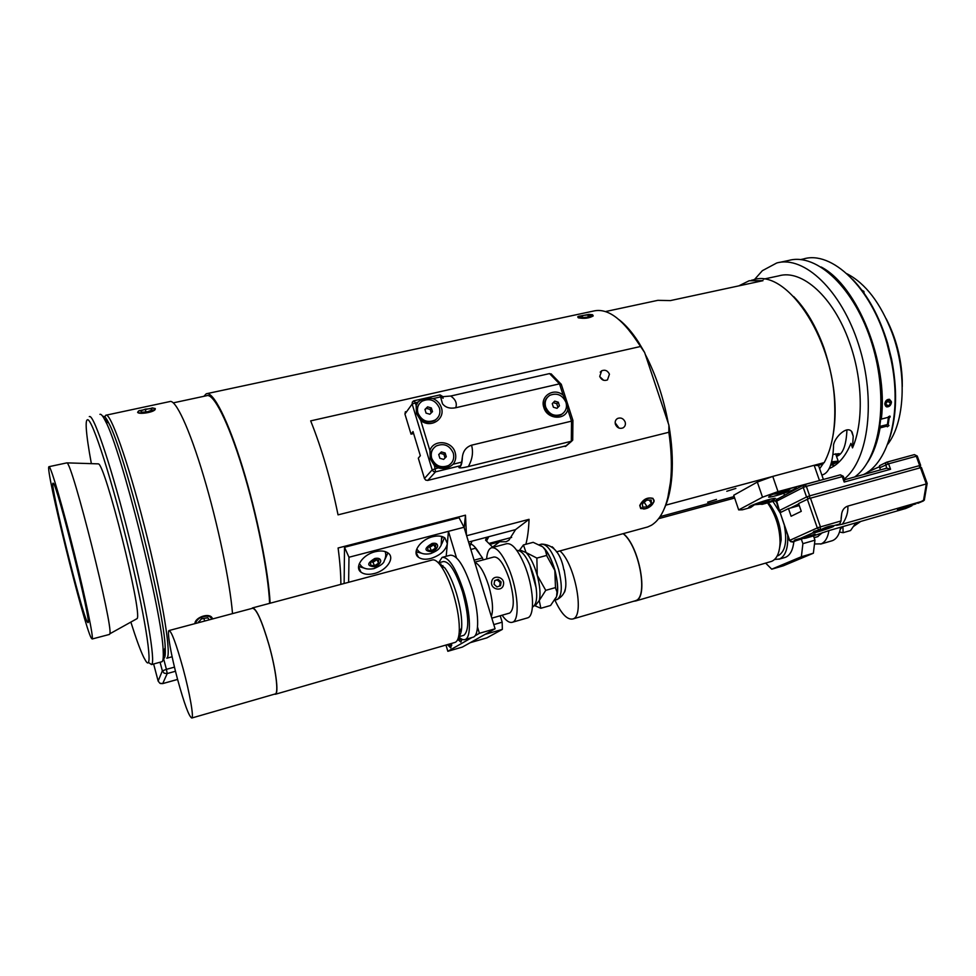 <?xml version="1.0" encoding="UTF-8"?>
<svg xmlns="http://www.w3.org/2000/svg" width="976" height="976" viewBox="0 0 976 976"><rect width="100%" height="100%" fill="white"/><g stroke="black" fill="none" stroke-linecap="round" stroke-linejoin="round"><path stroke-width="1.46" d="M502.103 615.222C506.044 620.821 509.496 623.164 512.449 622.237C520.098 620.468 518.122 590.309 508.606 568.093C502.237 553.563 496.491 546.804 491.355 547.804C488.683 548.89 487.109 552.611 486.621 558.955M527.016 618.052L527.577 617.881C535.446 616.051 533.64 585.966 524.051 563.86C517.634 549.415 511.778 542.705 506.495 543.754L491.904 547.658M516.743 550.342C522.88 550.354 528.65 559.272 534.067 577.072C537.935 593.701 537.508 603.656 532.774 606.95L532.774 606.95M474.812 562.469C479.558 564.262 484.181 571.973 488.659 585.612C492.648 599.618 493.539 609.915 491.318 616.503M474.714 562.164L493.819 557.015C498.956 556.613 504.189 564.226 509.521 579.829C514.45 598.056 514.511 609.134 509.704 613.05L509.289 613.172M482.608 587.991L483.474 590.809M529.651 564.396L536.275 588.284M491.66 581.855C492.624 574.083 505.007 576.767 503.506 584.417C502.567 592.2 490.123 589.528 491.66 581.855M498.187 579.366L501.103 581.952L500.505 585.722L496.979 586.905L494.063 584.331L494.661 580.561L498.187 579.366L494.612 580.879M499.639 586.003L500.2 582.55L497.284 579.976M501.103 581.952L500.2 582.55M543.864 407.541C539.655 396.146 554.014 387.069 563.152 395.207L566.934 402.283L567.837 409.713C564.86 420.754 547.011 419.204 543.864 407.541M430.221 458.781L429.904 450.57C433.417 439.029 452.108 440.591 455.182 452.596C456.39 456.89 455.719 460.77 453.157 464.21C448.728 468.138 443.738 469.358 438.175 467.858L434.515 465.723L430.221 458.781M416.459 413.543L416.154 405.406L418.106 401.99C421.864 398.83 426.841 397.696 433.039 398.611C437.187 400.428 439.956 403.43 441.372 407.639C445.568 419.253 430.294 428.806 420.717 420.4L416.459 413.543M572.912 420.327L571.521 421.144L571.314 441.262L468.334 466.565C462.624 467.931 459.489 468.248 458.903 467.528L460.66 465.686L461.66 462.124L453.157 464.21M413.617 433.539L411.03 434.149L413.019 431.563L420.339 455.719L418.301 458.171L424.45 478.496L425.731 480.119L427.756 480.424L566.422 445.703M405.418 411.689L404.93 414.031L411.03 434.149M455.731 407.748C449.863 408.871 445.446 407.529 442.482 403.722L440.03 394.89L442.945 396.659L450.741 396.024L549.549 373.588L559.492 383.849L455.731 407.748C457.256 403.381 455.597 399.477 450.741 396.024M551.83 374.503L549.549 373.588M561.456 384.849L559.492 383.849L563.152 395.207M565.177 446.52L572.668 440.213L572.68 438.773M468.334 466.565C472.396 459.293 473.47 452.169 471.542 445.19C466.15 447.069 463.1 451.034 462.38 457.073L461.66 462.124M471.542 445.19L571.521 421.144L567.837 409.713M534.763 605.205L535.678 605.157L539.252 600.533L540.85 608.28L534.519 605.571M541.729 546.389L533.177 542.327L523.441 544.937L526.052 552.538L520.598 550.257L519.683 550.72M540.85 608.28L550.574 605.486L555.954 597.507M554.612 599.935C558.589 595.323 558.699 585.49 554.978 570.411C550.415 555.466 545.218 547.011 539.411 545.035M564.982 589.931L564.653 591.981L565.287 589.821M563.872 569.947L563.079 566.043M553.819 548.317L552.16 546.755L553.404 548.17M543.51 547.817L545.706 550.305C549.378 555.259 552.416 561.981 554.832 570.448C556.942 578.304 557.808 585.185 557.418 591.127L556.674 595.58L556.991 591.92L555.503 588.064L554.832 570.448L547.011 556.283L545.267 550.037L543.51 547.817M555.637 587.552L545.755 590.346L539.252 600.533C540.692 594.347 540.021 585.954 537.239 575.328L545.755 590.346M546.767 555.381L536.873 558.089L537.239 575.328C534.201 564.787 530.468 557.198 526.052 552.538L536.873 558.089M519.293 550.537L523.441 544.937M563.128 413.251L560.956 414.91C553.831 417.508 548.524 415.129 545.011 407.773C543.839 403.527 544.706 399.977 547.621 397.11M565.97 402.344C567.312 407.553 565.873 411.53 561.651 414.263C554.514 416.874 549.195 414.483 545.682 407.114C544.364 401.99 545.755 398.049 549.866 395.304C557.028 392.572 562.396 394.914 565.97 402.344M556.918 408.297L557.906 407.285L556.747 403.698L553.221 402.637M557.906 407.285L559.443 405.809L557.003 408.322L553.404 407.236L552.257 403.637L554.697 401.124L558.296 402.21L556.747 403.698M558.296 402.21L559.443 405.809M450.729 463.82L447.996 466.077C440.371 468.956 434.771 466.552 431.172 458.866C430.099 454.889 430.843 451.424 433.405 448.448M453.267 453.047C454.572 458.415 452.998 462.563 448.533 465.491C440.908 468.37 435.296 465.967 431.685 458.256C430.416 452.998 431.929 448.899 436.235 445.971C443.909 442.921 449.594 445.276 453.267 453.047M445.032 458L443.934 454.365L440.164 453.279L438.761 454.694M445.141 453.01L446.288 456.744L443.653 459.391L439.871 458.305L438.724 454.548L441.359 451.912L445.141 453.01L443.934 454.365M440.164 453.279L441.359 451.912M437.468 418.082L434.674 420.656C426.951 423.865 421.205 421.547 417.423 413.678C416.435 410.079 417.008 406.858 419.168 404.027M439.456 408.078C440.713 413.129 439.298 417.106 435.198 420.009C427.464 423.218 421.705 420.888 417.923 413.019C416.691 408.066 418.057 404.137 421.998 401.234C429.782 397.854 435.601 400.136 439.456 408.078M431.221 412.897L430.196 409.456L426.439 408.346L425.036 409.737M431.355 407.956L432.49 411.652L429.855 414.239L426.073 413.129L424.95 409.42L427.586 406.846L431.355 407.956L430.196 409.456M426.439 408.346L427.586 406.846M275.049 693.997L275.354 693.912C278.819 693.021 275.793 669.097 268.986 644.99C261.897 620.907 256.42 608.67 252.54 608.28L169.226 630.496M177.583 679.406C184.318 703.928 189.063 716.799 191.808 718.007C193.992 717.506 189.808 693.411 183.134 668.719C176.29 644.05 171.593 631.326 169.031 630.545C166.847 631.301 171.129 655.433 177.583 679.406L162.736 683.578L159.881 683.261L158.161 681.102M454.609 642.537L455.145 642.391C457.402 641.439 458.757 638.072 459.22 632.253C459.769 621.858 457.829 609.097 453.413 593.957C449.546 581.428 445.239 571.899 440.518 565.385C437.224 561.041 434.43 559.26 432.148 560.029L252.76 607.853M274.402 694.18L275.452 694.241C278.941 693.363 275.891 669.243 269.022 644.941C261.885 620.663 256.359 608.341 252.455 607.938L251.893 608.451M458.61 636.645C460.282 635.425 461.306 632.485 461.672 627.849C462.185 618.528 460.452 607.109 456.5 593.579C453.035 582.379 449.18 573.851 444.91 567.995L438.541 563.006M463.393 635.437L463.881 635.303C469.444 630.386 468.992 615.917 462.551 591.895C455.719 571.326 449.277 561.224 443.238 561.578L438.419 562.871M472.64 637.34L473.201 637.169C479.545 635.449 479.082 611.806 471.92 588.845C464.283 565.982 457.036 554.771 450.204 555.222L442.677 557.223M458.732 636.779C461.172 639.256 463.307 640.158 465.125 639.5C471.359 637.816 470.798 614.148 463.649 591.139C456.024 568.215 448.85 556.954 442.128 557.369L438.566 562.835M440.945 563.945L440.408 565.238M734.159 496.552L660.093 516.633M814.228 465.284L824.208 462.612C832.101 447.886 835.59 428.354 834.675 404.015C832.735 335.817 785.375 267.9 753.082 279.917L751.422 280.271M668.279 423.291C663.521 397.671 655.835 374.674 645.246 354.325M637.853 341.71L626.324 326.899M738.808 285.87L749.153 280.759L763 280.673L670.427 300.584L657.836 300.34L605.425 311.576M902.275 386.642L902.239 380.018C901.336 358.155 895.98 337.72 886.171 318.725M716.494 499.431L707.637 502.189L716.494 499.431M735.88 488.415L726.778 491.27L735.88 488.415M832.931 454.462L839.177 453.633L836.371 455.951M665.803 505.153L772.48 476.508M824.208 462.612L818.559 465.637L814.155 465.284L772.76 476.398L757.327 482.059L733.72 495.259L738.673 509.899L762.512 497.199L777.994 491.611L772.76 476.398M667.669 498.492L671.561 475.824M836.517 456.353L837.054 456.195C842.996 453.962 846.277 445.178 846.936 429.83M822.975 474.702L821.841 475.007L822.975 474.702C829.21 472.347 832.723 463.014 833.528 446.666C832.565 439.468 847.022 423.889 852.085 432.124L853.219 436.248L852.512 447.886C863.76 422.401 862.784 378.834 849.327 342.015C833.431 296.716 801.76 268.925 778.75 275.879L763.269 279.197M829.942 448.716C838.469 419.399 836.481 385.837 823.988 348.017C816.07 326.265 805.969 309.124 793.683 296.57M834.358 465.808L832.028 464.918M852.512 447.886L850.913 443.385C846.107 455.17 839.653 463.197 831.552 467.467L829.124 468.602M819.645 468.748L823.695 462.88M844.264 478.996C868.567 459.855 876.302 399.928 858.77 345.101C841.471 290.165 804.065 255.273 776.737 262.983L762.354 270.681L754.424 279.612M854.622 476.996C880.108 459.293 889.282 399.513 872.032 343.942C855.025 288.262 816.814 252.528 788.828 260.433L779.348 262.434M830.527 465.369L836.31 462.368L831.162 463.417M831.198 463.283L837.408 462.051L830.478 465.503M837.847 461.16L831.589 461.843M887.477 444.556C904.789 422.767 907.412 373.723 892.064 332.767C880.608 303.085 865.566 283.406 846.924 273.744M864.065 293.715L863.931 291.556L861.357 289.896L863.845 291.36L864.163 293.703M759.877 503.274L760.084 503.897L757.937 504.263L759.718 503.335L765.806 501.652L760.084 503.897M780.336 492.502L780.568 493.148L778.397 493.514L780.288 492.514L786.534 490.806L780.568 493.148M784.399 491.16L784.631 491.806M754.07 505.068L750.654 507.52L748.47 507.74L749.592 506.459C754.582 503.677 773.309 497.797 775.371 498.37L774.139 499.712L762.232 504.336L759.731 504.177M795.037 488.842C789.523 491.831 770.869 497.687 768.649 497.126L769.881 495.723C775.151 492.795 794.244 486.78 796.392 487.378L795.037 488.842M775.944 500.566L762.232 504.336M750.654 507.52L742.455 509.789L738.673 509.899M757.327 482.059L762.512 497.199M777.994 491.611L820.23 480.338M814.155 465.284L819.401 480.302M813.362 553.221L814.96 540.179L802.906 543.669L801.369 556.735L813.362 553.221L783.325 565.799L771.735 569.191L765.635 563.103M813.459 535.824L814.96 540.179M801.43 539.411L802.906 543.669M823.402 479.472L818.547 465.589M771.735 569.191L801.369 556.735M891.466 402.258C890.893 405.43 889.282 406.968 886.635 406.882L884.793 403.979C885.293 400.782 886.879 399.221 889.539 399.318L891.466 402.258M800.625 259.567L803.455 258.969C831.674 250.271 871.007 287.188 886.952 343.223L890.966 359.229C902.446 412.165 888.99 462.563 863.626 474.519M821.182 267.009C857.392 285.7 888.489 362.474 881.304 419.107L888.245 417.301L889.856 416.008L890.222 416.789L889.124 418.094L888.172 424.804L888.99 425.56L887.318 426.805L887.013 426.073L880.096 427.903C877.644 441.811 873.496 453.279 867.627 462.307M887.44 424.267L888.172 424.804M889.124 418.094L888.392 417.557M887.013 426.073L885.622 425.036M881.304 419.107L880.511 418.509M879.413 427.378L880.096 427.903M890.014 437.077C896.859 414.58 897.371 388.546 891.552 358.961L887.623 343.308C879.437 316.444 867.749 295.094 852.56 279.282M888.526 416.593L887.404 424.56L879.547 426.475M879.693 426.585L880.779 418.716M891.417 402.271L889.746 405.882C887.013 407.651 885.366 407.004 884.842 403.966C886.757 398.916 888.929 398.135 891.369 401.648L891.417 402.271M890.637 403.259L888.733 405.809L886.232 405.662L885.622 402.978L887.513 400.416L890.027 400.563L890.637 403.259L887.123 400.953M885.793 403.747L887.294 401.722M888.733 405.809L885.964 404.515M634.754 600.935L635.84 600.569C648.564 596.763 638.951 545.657 623.115 533.665M554.929 600.155C561.224 613.745 567.19 620.028 572.839 618.979L573.29 618.784C584.819 615.331 574.705 563.457 559.943 550.915M770.674 561.639L771.979 561.2C777.006 558.76 779.702 552.489 780.068 542.412C779.885 528.284 775.944 515.438 768.234 503.884L767.502 502.884M633.314 601.362L635.925 600.838C648.662 597.044 639.219 546.035 623.335 533.604M777.848 555.759L778.421 555.539C785.253 551.44 787.242 541.546 784.411 525.844M784.436 557.625L785.765 557.186C790.255 555.088 792.951 549.891 793.866 541.57M774.541 559.504L779.604 558.98C785.558 555.917 788.254 548.048 787.681 535.373M776.286 502.201L775.225 500.761M780.056 512.766L772.919 501.396M778.885 551.489L781.178 539.96C781.02 527.321 777.482 515.828 770.576 505.483L768.344 502.652M840.641 527.235C839.506 534.214 836.896 538.63 832.796 540.497L831.479 540.936M828.929 530.602C827.843 537.593 825.269 542.009 821.219 543.864L814.496 543.974M822.414 532.64L817.559 536.702M842.91 526.589L843.105 532.701L839.531 532.018M840.275 529.26L842.508 526.698M843.105 532.701L850.56 530.541L855.903 522.855M854.647 524.954L856.281 522.746M911.913 505.775L897.456 509.655L915.964 503.848M795.635 540.911L793.512 541.485L795.001 539.887L815.143 534.214L804.468 538.459M813.984 531.371L822.28 528.992C826.733 526.772 830.637 525.661 833.968 525.637L833.443 526.503C828.77 528.638 813.777 533.335 812.459 533.079L813.984 531.371M811.983 536.361L805.822 538.13M921.405 467.48L808.701 498.663L798.575 503.555L801.272 511.326L791.109 516.243L788.462 508.581L780.166 512.705L789.45 540.497M836.664 525.344L839.714 523.99L840.97 520.977L818.693 527.406L817.302 527.931L818.449 529.358L820.096 529.614L820.438 526.845L810.446 498.102M927.115 483.254L926.309 483.937L923.43 500.92L842.434 524.149C846.497 517.939 848.29 511.924 847.827 506.093C844.496 507.239 842.459 509.728 841.702 513.571L840.97 520.977M924.418 499.797L917.782 503.323L923.528 500.883M905.618 508.508L828.636 530.688L812.252 536.275M921.381 467.419L927.188 483.449M788.462 508.581L799.271 505.568M836.615 525.369L842.434 524.149M847.827 506.093L926.309 483.937L920.405 467.614M867.725 472.03L879.303 466.784M886.196 462.404L879.535 465.686L880.303 469.932M804.724 484.584L840.397 474.824L842.227 476.508L844.179 482.046L844.533 479.826M844.179 482.046L890.563 469.273L886.757 468.163L844.533 479.777L886.757 468.163M812.593 535.519L795.269 540.948L812.593 535.519M802.87 538.557L805.969 537.178M802.736 538.227L806.078 537.508M831.955 526.93L814.204 532.506L831.955 526.93M821.975 530.053L826.904 528.248L821.865 529.712M905.02 507.727L909.974 505.934L904.911 507.435M490.525 544.181L499.663 541.741L506.056 541.753L508.85 540.265L515.56 529.614L468.565 542.058M173.35 402.844L206.68 395.707C213.427 392.852 228.238 421.73 242.609 468.675C256.981 515.511 268.315 572.705 269.62 603.363M589.162 314.394L592.566 314.748L593.225 315.919C589.175 318.274 584.197 318.908 578.317 317.81L577.719 316.846L578.548 316.322M152.036 407.895L155.269 408.554L155.172 409.456C153.635 412.47 138.653 414.654 137.616 412.336L139.422 410.493M645.697 508.752L640.695 508.545L639.744 505.495C642.903 499.334 647.32 496.955 653.017 498.382L654.091 501.664L647.979 507.874M194.944 623.64C194.7 617.979 207.571 612.818 211.621 617.125L212.731 618.894M625.152 421.986C625.836 424.621 625.104 426.597 622.969 427.915C619.601 429.05 617.088 427.866 615.429 424.353C614.746 421.742 615.466 419.765 617.576 418.448C620.943 417.289 623.469 418.46 625.152 421.986M619.04 428.11L615.148 422.803M609.439 374.211L607.462 379.92C604.046 381.189 601.472 380.03 599.728 376.455L601.68 370.77C605.108 369.477 607.694 370.624 609.439 374.211M603.632 380.286L599.789 376.638M172.118 656.775L166.798 658.227L167.506 657.275C171.093 650.345 160.942 590.834 144.314 525.796C127.722 460.696 110.239 411.787 105.811 415.239L104.822 416.898M106.262 415.142L169.787 401.575C175.485 398.916 189.332 428.281 203.581 476.032C217.831 523.673 229.982 581.977 232.52 613.623M664.51 508.142C668.475 499.639 670.951 488.622 671.952 475.092C672.976 459.879 671.952 443.214 668.877 425.109L668.853 432.27C671.183 448.423 671.891 463.319 670.963 476.959C668.816 502.494 662.277 518.598 651.382 525.271L647.674 526.967L556.466 551.867M207.034 393.609L593.493 311.063C606.852 307.855 621.309 317.822 636.84 340.978L644.648 352.543L638.609 342.271C632.216 332.377 625.714 324.862 619.101 319.725M203.874 396.317L206.253 393.779C213.036 390.912 227.884 419.656 242.39 466.723C256.895 513.681 268.522 571.472 270.132 603.229M340.868 584.368C340.892 574.205 339.965 562.078 338.099 547.987L465.467 515.182L466.443 535.092M466.638 535.739L529.041 519.33C528.724 529.102 527.662 537.422 525.869 544.291M668.853 432.27L338.038 514.852C330.888 479.802 321.763 448.484 310.673 420.876L640.256 346.565M499.663 541.741L492.673 547.072M529.041 519.33L515.56 529.614M464.186 527.723L465.467 515.182M644.648 352.543L668.877 425.109M103.993 418.362L107.86 422.523M164.761 648.723L164.127 655.408M195.359 623.53C197.445 618.113 202.093 615.722 209.328 616.368L212.317 619.004M197.982 622.834L201.703 618.589L207.851 617.845L209.206 619.833M198.897 622.59L198.592 621.712M201.288 619.004L204.326 618.272M204.728 621.029L203.911 618.686M139.946 412.946C137.677 412.616 137.335 411.896 138.897 410.798L152.915 407.956L154.977 408.883C152.683 411.469 147.669 412.824 139.946 412.946M151.158 408.627L152.305 409.92L147.596 411.738L141.727 412.262L140.617 410.957L145.326 409.139L151.158 408.627L151.5 410.237M145.326 409.139L145.912 411.896M646.563 498.919C650.968 497.382 653.408 498.016 653.871 500.834C653.505 503.775 651.309 506.227 647.295 508.191L643.928 509.045C638.133 507.374 639.012 503.994 646.563 498.919M647.198 506.934L642.696 507.13L642.415 503.762L646.661 500.2L651.175 500.017L651.431 503.396L647.198 506.934L644.209 502.25M651.431 503.396L649.308 500.09M588.894 314.394L592.993 315.443C591.92 317.017 588.26 317.932 581.989 318.176C578.292 318.017 577.158 317.395 578.573 316.309L588.894 314.394M582.94 317.651L579.976 316.907L582.501 315.541L587.967 314.906L590.931 315.638L588.43 317.017L582.94 317.651M587.967 314.906L588.186 317.041M582.501 315.541L582.709 317.603M375.065 551.757C380.713 550.403 385.105 550.854 388.241 553.111C395.231 558.016 386.533 570.606 374.32 573.522C368.611 574.925 364.158 574.474 360.974 572.156C354.068 567.337 362.718 554.649 375.065 551.757M384.91 559.468L387.923 552.88M432.624 536.751C437.882 535.47 441.982 535.873 444.91 537.935L447.35 543.583C445.825 550.379 440.359 555.332 430.928 558.455C425.609 559.773 421.461 559.382 418.472 557.259C411.53 552.575 420.388 539.594 432.624 536.751M441.75 543.974L444.446 537.605M451.766 643.355L450.753 647.918L447.398 644.624M461.977 639.243L460.867 642.098L457.744 639.426M472.018 637.511L447.838 651.297L462.368 647.076L495.076 628.788L464.039 527.26L459.062 517.731L344.516 547.268L348.981 557.247L348.627 582.306M416.081 551.757L422.315 553.441M358.582 566.434L365.109 568.398M464.039 527.26L448.448 531.322L446.203 556.283M456.475 557.772L448.448 531.322L348.981 557.247M344.138 583.502L344.516 547.268M447.838 651.297L445.959 645.038M477.532 627.092L479.411 633.302L474.922 635.864M495.076 628.788L479.411 633.302M485.109 634.363L502.347 629.386L486.865 637.865L470.212 642.684M502.347 629.386L502.176 622.188L493.795 624.603M474.104 560.175L482.473 557.918L475.471 548.244L470.835 549.476M502.176 622.188L500.212 615.758M483.083 559.907L482.473 557.918M480.119 554.673C475.959 547.243 472.274 543.583 469.066 543.693M492.892 547.402L485.56 540.143L486.682 537.264M359.278 563.738L360.327 564.836C362.621 568.544 367.147 569.801 373.881 568.642C380.42 565.848 383.873 563.274 384.227 560.919C385.935 557.04 386.215 553.917 385.069 551.55M385.569 553.477L385.435 551.66M371.185 561.81L372.954 562.286L376.748 559.773M372.954 562.286L374.54 565.738L370.612 565.25L370.709 562.127L374.76 559.516L378.688 560.029L378.578 563.14L374.54 565.738M377.029 559.809L378.578 563.14M416.691 549.146L417.606 550.037C420.058 553.599 424.389 554.783 430.623 553.612C440.005 549.695 438.98 548.231 441.152 545.401L441.664 536.434M442.152 538.118L441.994 536.519M428.257 546.865L429.806 547.316L433.783 544.754L435.467 548.134L431.477 550.696L427.72 550.171L427.964 547.06L431.965 544.474L435.723 545.023L435.467 548.134M429.806 547.316L431.477 550.696M472.03 541.131L469.859 546.279M486.707 540.704L488.756 536.715M498.358 540.948L500.651 540.35M53.241 483.23L52.985 483.169C49.63 483.718 81.606 612.843 87.315 621.956L87.986 622.627C92.134 624.86 56.693 482.644 53.241 483.23M109.336 634.461L109.788 633.814C113.753 627.824 72.102 461.892 66.88 462.868L49.081 466.662M91.256 638.036L92.171 638.987C93.794 638.231 85.803 599.459 74.261 553.221C62.732 506.995 51.252 467.699 49.178 466.711L48.922 466.699C44.896 467.809 83.912 625.47 91.256 638.036M136.176 619.113L137.177 618.564C142.374 612.111 104.993 463.185 98.344 463.868L97.734 463.844M149.096 662.887L151.536 664.558C155.965 663.131 146.412 606.316 129.466 538.435C112.582 470.542 94.257 415.581 89.694 416.532L89.304 416.618M91.354 463.588C88.462 448.021 86.779 436.284 86.278 428.366C85.937 422.608 86.376 419.741 87.596 419.753C92.244 418.57 112.667 481.961 129.759 553.246C146.937 624.555 153.598 673.281 145.839 661.081L143.753 657.385C140.361 650.37 136.067 638.609 130.857 622.078M99.93 414.349L100.333 414.263C101.492 414.288 103.2 416.569 105.445 421.095C121.122 449.192 162.638 614.612 163.187 651.187C163.517 657.519 163.126 661.02 161.992 661.704L161.54 661.826M163.163 658.422C164.895 659.044 165.591 655.567 165.212 647.991C164.798 612.013 124.318 450.68 108.763 423.047C106.543 418.606 104.847 416.362 103.688 416.313M438.175 467.858L432.173 469.871L433.49 471.53L435.54 471.847L434.515 465.723M427.756 480.424L435.54 471.847L460.66 465.686M429.904 450.57L420.717 420.4M416.154 405.406L414.593 401.051L412.36 402.039L412.153 404.015L418.106 401.99M404.93 414.031L412.153 404.015L432.173 469.871L424.45 478.496M433.039 398.611L440.396 396.939M541.351 544.169C547.487 544.022 553.233 552.428 558.601 569.411C562.603 586.051 562.115 596.092 557.137 599.52L556.674 599.654M851.475 431.355L853.219 436.248M764.245 501.713C756.656 504.202 755.082 505.031 759.499 504.202L766.526 501.676C767.697 501.005 766.941 501.005 764.245 501.713M784.985 490.83C777.152 493.405 775.481 494.283 779.946 493.478L787.229 490.855C788.486 490.123 787.742 490.123 784.985 490.83M859.026 521.953L853.854 526.235M794.488 541.387L790.78 541.753L789.682 540.387L792.329 542.022L793.512 541.485M792.146 542.046L794.574 541.375M799.686 538.728L812.374 533.067M818.876 530.163L822.28 528.992M807.323 499.212L817.302 527.931L789.682 540.387L780.166 512.705M833.968 525.637L839.714 523.99M910.718 506.337L905.24 508.667M809.665 498.333L809.665 495.857L806.347 486.329L843.337 476.373M805.481 484.913L803.272 485.694L803.236 487.439L806.347 486.329L805.481 484.913M879.559 467.833L888.599 463.807L886.72 462.173L885.488 463.234L886.647 468.187M781.215 512.18L779.421 510.546L776.31 499.675L803.956 484.889M920.624 465.308L809.665 495.857L806.542 496.967L808.567 498.699M886.903 462.148L914.378 454.621L917.281 456.109M919.965 467.736L920.6 465.247L917.257 456.048L914.378 454.621L886.781 462.16M890.563 469.273L888.599 463.807L916.281 456.231L919.624 465.454L919.551 467.858M779.202 510.68L776.262 501.359L803.236 487.439L806.542 496.967L779.421 510.546L781.056 512.254M790.438 508.032L798.71 503.933M374.784 558.492C366.842 563.335 366.744 566.08 374.503 566.751C378.2 565.531 380.286 563.628 380.75 561.029C380.481 558.614 378.493 557.772 374.784 558.492M432.051 543.461C424.194 548.231 423.974 550.989 431.404 551.708C435.003 550.513 437.089 548.622 437.651 546.035C437.504 543.62 435.638 542.766 432.051 543.461M460.489 639.768L461.233 638.841M458.098 638.511L459.257 638.877L459.83 637.804M450.387 645.636L451.29 643.501M448.082 644.428L449.167 644.782L449.655 643.965M160.064 662.228L162.358 670.878L164.2 673.208L167.213 673.55L166.42 669.341L162.358 670.878L158.149 681.053L153.622 663.985M174.472 667.133L166.42 669.341L163.541 658.495M177.595 679.455L162.711 683.59L167.213 673.55L175.485 671.256M512.449 622.237L527.577 617.881M491.831 618.15L509.704 613.05M551.098 373.832L560.858 383.897M572.924 420.607L572.717 440.078M561.237 384.166L572.973 420.558M565.677 446.337L571.826 441.079M414.092 400.758L413.116 401.221M414.129 400.746L440.03 394.89M459.025 467.394L459.049 467.394C461.05 466.87 462.16 463.429 462.38 457.073M440.237 396.354L443.104 398.293L442.945 396.646M541.265 544.205L538.984 544.815M564.14 569.911C566.117 581.94 568.691 593.14 557.137 599.52L554.368 600.313M563.079 566.068C559.577 551.879 552.428 544.547 541.643 544.096M557.418 591.127L556.991 591.92M561.651 414.263L560.956 414.91M435.198 420.009L434.674 420.656M441.542 565.995L442.921 565.629M275.354 693.912L191.808 718.007M455.145 642.391L275.452 694.241M461.672 627.849L459.22 632.253M463.881 635.303L458.574 636.828M473.201 637.169L465.125 639.5M444.91 567.995L440.518 565.385M837.542 455.999L836.493 456.28M835.602 453.791L837.994 460.55M837.408 462.051L838.128 460.599M769.991 499.297C767.258 501.688 763.683 503.36 759.255 504.311L753.045 504.885M790.877 488.317C788.022 490.843 784.289 492.599 779.678 493.588L773.297 494.161M887.623 343.308L886.952 343.223M635.339 600.765L572.839 618.979M771.382 561.432L635.425 601.045M785.155 557.418L778.994 559.211M770.576 505.483L768.234 503.884M781.178 539.96L780.068 542.412M734.66 498.028L658.629 518.671M832.174 540.741L820.609 544.096M814.106 537.691L818.071 536.544M853.744 526.271L860.649 521.489M812.166 536.312L805.639 538.191M927.139 483.547L924.309 500.188M910.889 506.263L905.325 508.642M841.08 518.476L841.702 513.571M844.691 480.192L843.313 476.3L840.397 474.824L804.627 484.596M776.847 498.98L776.042 501.493M784.411 495.027L783.813 493.295M795.196 540.741L794.915 539.923M793.232 490.452L793.012 489.806M814.118 532.298L813.825 531.444M671.952 475.092L670.963 476.959M638.609 342.271L636.84 340.978M600.216 372.149L601.68 370.77M616.173 419.607L617.576 418.448M653.871 500.834L654.152 500.176M416.057 552.306L418.472 557.259M358.558 566.8L360.974 572.156M511.644 537.41L489.708 543.242M109.532 634.412L92.171 638.987M98.344 463.868L66.88 462.868M137.177 618.564L109.788 633.814M161.992 661.704L151.536 664.558M108.763 423.047L105.445 421.095M165.212 647.991L163.187 651.187M461.977 639.329L460.574 639.731L458.049 638.646M451.778 645.234L450.473 645.612L447.96 644.465M160.503 683.529L162.711 683.59"/></g></svg>
